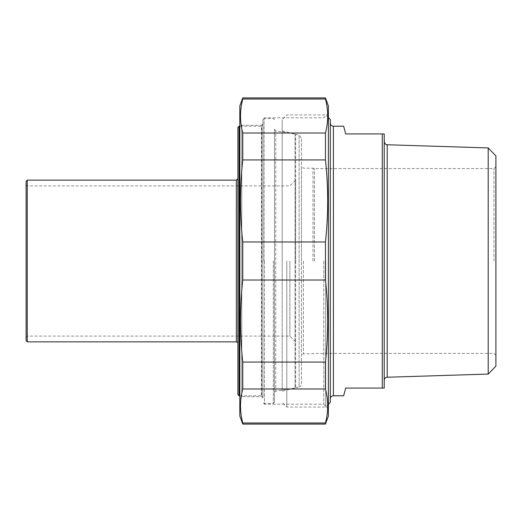 <?xml version="1.0" encoding="UTF-8"?>
<svg xmlns="http://www.w3.org/2000/svg" width="522" height="522" viewBox="0 0 522 522"><rect width="100%" height="100%" fill="white"/><g stroke="black" fill="none" stroke-linecap="round" stroke-linejoin="round"><path stroke-width="0.39" stroke-dasharray="2.61 1.96" d="M325.447 424.079L325.447 422.97L242.763 422.97L242.763 424.079M242.763 362.072L242.763 388.981L325.447 388.981L325.447 362.072L242.763 362.072C239.768 334.726 239.768 307.38 242.763 280.027L325.447 280.027L325.447 241.973L242.763 241.973L242.763 280.027M242.763 133.019L242.763 159.928L325.447 159.928L325.447 133.019L242.763 133.019C239.768 121.691 239.768 110.357 242.763 99.03L325.447 99.03L325.447 97.921M242.763 97.921L242.763 99.03M328.39 415.995L328.39 106.005M325.447 388.981C328.442 400.309 328.442 411.643 325.447 422.97M325.447 280.027C328.442 307.38 328.442 334.726 325.447 362.072M325.447 159.928C328.442 187.274 328.442 214.62 325.447 241.973M325.447 99.03C328.442 110.357 328.442 121.691 325.447 133.019M242.763 241.973C239.768 214.62 239.768 187.274 242.763 159.928M242.763 422.97C239.768 411.643 239.768 400.309 242.763 388.981M239.82 106.005L239.82 415.995M239.82 123.336L239.82 398.664L239.82 123.336L241.745 125.26L241.745 396.74L241.745 125.26L261.77 125.26L261.77 396.74L261.77 125.26L262.925 124.105L262.925 397.894L262.925 124.105M262.925 261L262.925 119.336L262.925 261M323.77 261L323.77 404.204L323.77 261M328.39 261L328.39 113.176L328.39 261M343.652 126.22L345.721 133.926L384.225 133.926L384.225 388.074L345.721 388.074L343.652 395.78M384.225 380.323L384.225 141.677L384.225 380.323M382.3 388.074L382.3 133.926M301.435 261L301.435 166.27L301.435 261M303.36 261L303.36 353.805L303.36 261M301.435 383.931L301.435 138.069L301.435 383.931A3.08 3.08 0 0 1 299.099 386.919L299.099 135.081L299.099 386.919L282.18 391.141L282.18 130.859L282.18 391.141M312.985 261L312.985 168.195L312.985 261M488.201 374.072L488.201 147.928M330.315 398.86L330.315 123.14L330.315 398.86M330.315 119.577L330.315 402.423M493.975 261L493.975 168.58L493.975 261M495.9 155.876L495.9 366.124M314.42 261L314.42 168.58L314.42 261M325.695 261L325.695 407.043L325.695 261M286.8 261L286.8 407.043L286.8 261M282.18 261L282.18 119.577L282.18 261M295.654 261L295.654 180.136L295.654 261M289.88 261L289.88 336.09L289.88 261M295.654 387.233L295.654 134.767L295.654 387.233A0.77 0.77 0 0 1 295.015 387.99L295.015 134.01L295.015 387.99L275.766 391.213L275.766 130.787L275.766 391.213A1.54 1.54 0 0 0 274.481 392.733L274.481 129.267L274.481 392.733M27.255 180.136L27.255 341.864M274.481 261L274.481 402.325L274.481 261M239.82 395.78L261.385 395.78L261.385 126.22L261.385 395.78A1.54 1.54 0 0 1 262.925 397.32L262.925 124.68L262.925 397.32M239.05 126.22L239.05 395.78M237.895 343.411L237.895 178.589L237.895 343.411M237.895 394.625L237.895 127.375M273.326 261L273.326 403.48L273.326 261M264.08 261L264.08 118.52L264.08 261M26.1 340.709L26.1 181.291M26.1 261L26.1 184.755L26.1 261M264.465 261L264.465 404.204L264.465 261M387.213 144.757L387.213 377.243M333.395 126.22L333.395 395.78M236.355 341.864L236.355 180.136M262.925 397.894L261.77 396.74L241.745 396.74L239.82 398.664M328.39 408.824L323.77 404.204L264.465 404.204L262.925 402.664M328.39 113.176L323.77 117.796L264.465 117.796L262.925 119.336M495.9 166.655L493.975 168.58L314.42 168.58L312.985 168.195L303.36 168.195L301.435 166.27M495.9 355.345L493.975 353.42L314.42 353.42L312.985 353.805L303.36 353.805L301.435 355.73M282.18 130.859L299.099 135.081L301.435 138.069M328.39 117.652L325.695 114.957L286.8 114.957L282.18 119.577M328.39 404.348L325.695 407.043L286.8 407.043L282.18 402.423M26.1 337.245L27.255 336.09L289.88 336.09L295.654 341.864M26.1 184.755L27.255 185.91L289.88 185.91L295.654 180.136M274.481 129.267L275.766 130.787L295.015 134.01L295.654 134.767M239.82 126.22L261.385 126.22L262.925 124.68M274.481 119.675L273.326 118.52L264.08 118.52L262.925 119.675M274.481 402.325L273.326 403.48L264.08 403.48L262.925 402.325"/><path stroke-width="0.78" d="M325.447 422.97L325.447 424.079L242.763 424.079L242.763 422.97L325.447 422.97C328.442 411.643 328.442 400.309 325.447 388.981L242.763 388.981L242.763 362.072L325.447 362.072L325.447 388.981M242.763 99.03L242.763 97.921L325.447 97.921L325.447 99.03L242.763 99.03C239.768 110.357 239.768 121.691 242.763 133.019L325.447 133.019L325.447 159.928L242.763 159.928L242.763 133.019M242.763 280.027L242.763 241.973L325.447 241.973L325.447 280.027L242.763 280.027C239.768 307.38 239.768 334.726 242.763 362.072M242.763 388.981C239.768 400.309 239.768 411.643 242.763 422.97M325.447 97.921L328.39 106.005L328.39 415.995L325.447 424.079M325.447 133.019C328.442 121.691 328.442 110.357 325.447 99.03M325.447 241.973C328.442 214.62 328.442 187.274 325.447 159.928M325.447 362.072C328.442 334.726 328.442 307.38 325.447 280.027M242.763 159.928C239.768 187.274 239.768 214.62 242.763 241.973M242.763 424.079L239.82 415.995L239.82 106.005L242.763 97.921M330.315 398.86A3.08 3.08 0 0 1 333.395 395.78L343.652 395.78L345.721 388.074L384.225 388.074L384.225 133.926L345.721 133.926L343.652 126.22L333.395 126.22C331.522 126.037 330.498 125.012 330.315 123.14M382.3 133.926L382.3 388.074M488.201 374.072L495.9 366.124L495.9 155.876L488.201 147.928L488.201 374.072L387.213 377.243A3.08 3.08 0 0 0 384.225 380.323M328.39 404.348L330.315 402.423L330.315 119.577L328.39 117.652M239.05 126.22L237.895 127.375L237.895 394.625L239.05 395.78L239.05 126.22L239.82 126.22M27.255 180.136L26.1 181.291L26.1 340.709L27.255 341.864L27.255 180.136L236.355 180.136L236.355 341.864A1.54 1.54 0 0 1 237.895 343.411M387.213 377.243L387.213 144.757C386.809 144.333 385.745 145.86 384.225 141.677M333.395 395.78L333.395 126.22M488.201 147.928L387.213 144.757M239.05 395.78L239.82 395.78M236.355 180.136L237.895 178.589M27.255 341.864L236.355 341.864"/></g></svg>
